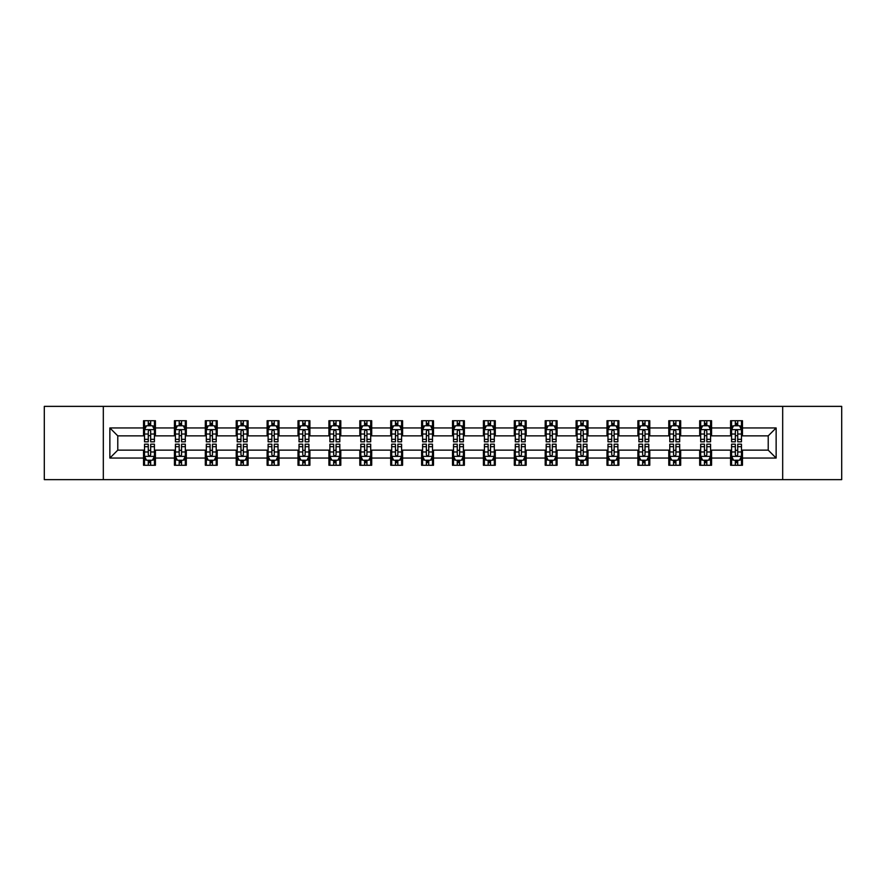 <?xml version="1.0" encoding="UTF-8"?>
<svg xmlns="http://www.w3.org/2000/svg" width="886" height="886" viewBox="0 0 886 886"><rect width="100%" height="100%" fill="white"/><g stroke="black" fill="none" stroke-linecap="round" stroke-linejoin="round"><path stroke-width="1.33" d="M782.681 479.636L841.7 479.636L841.7 406.364L782.681 406.364L782.681 479.636L103.319 479.636L103.319 406.364L44.3 406.364L44.3 479.636L103.319 479.636M782.681 406.364L103.319 406.364M742.468 427.949L742.468 420.717L730.585 420.717L730.585 427.949L711.569 427.949L711.569 420.717L699.685 420.717L699.685 427.949L680.681 427.949L680.681 420.717L668.786 420.717L668.786 427.949L649.781 427.949L649.781 420.717L637.898 420.717L637.898 427.949L618.882 427.949L618.882 420.717L606.999 420.717L606.999 427.949L587.983 427.949L587.983 420.717L576.099 420.717L576.099 427.949L557.084 427.949L557.084 420.717L545.2 420.717L545.2 427.949L526.184 427.949L526.184 420.717L514.301 420.717L514.301 427.949L495.285 427.949L495.285 420.717L483.402 420.717L483.402 427.949L464.386 427.949L464.386 420.717L452.502 420.717L452.502 427.949L433.498 427.949L433.498 420.717L421.614 420.717L421.614 427.949L402.598 427.949L402.598 420.717L390.715 420.717L390.715 427.949L371.699 427.949L371.699 420.717L359.816 420.717L359.816 427.949L340.8 427.949L340.8 420.717L328.916 420.717L328.916 427.949L309.901 427.949L309.901 420.717L298.017 420.717L298.017 427.949L279.001 427.949L279.001 420.717L267.118 420.717L267.118 427.949L248.102 427.949L248.102 420.717L236.219 420.717L236.219 427.949L217.214 427.949L217.214 420.717L205.319 420.717L205.319 427.949L186.315 427.949L186.315 420.717L174.431 420.717L174.431 427.949L155.415 427.949L155.415 420.717L143.532 420.717L143.532 427.949L109.864 427.949L109.864 458.051L117.783 450.132L143.532 450.132L143.532 465.283L155.415 465.283L155.415 450.132L174.431 450.132L174.431 465.283L186.315 465.283L186.315 450.132L205.319 450.132L205.319 465.283L217.214 465.283L217.214 450.132L236.219 450.132L236.219 465.283L248.102 465.283L248.102 450.132L267.118 450.132L267.118 465.283L279.001 465.283L279.001 450.132L298.017 450.132L298.017 465.283L309.901 465.283L309.901 450.132L328.916 450.132L328.916 465.283L340.8 465.283L340.8 450.132L359.816 450.132L359.816 465.283L371.699 465.283L371.699 450.132L390.715 450.132L390.715 465.283L402.598 465.283L402.598 450.132L421.614 450.132L421.614 465.283L433.498 465.283L433.498 450.132L452.502 450.132L452.502 465.283L464.386 465.283L464.386 450.132L483.402 450.132L483.402 465.283L495.285 465.283L495.285 450.132L514.301 450.132L514.301 465.283L526.184 465.283L526.184 450.132L545.2 450.132L545.2 465.283L557.084 465.283L557.084 450.132L576.099 450.132L576.099 465.283L587.983 465.283L587.983 450.132L606.999 450.132L606.999 465.283L618.882 465.283L618.882 450.132L637.898 450.132L637.898 465.283L649.781 465.283L649.781 450.132L668.786 450.132L668.786 465.283L680.681 465.283L680.681 450.132L699.685 450.132L699.685 465.283L711.569 465.283L711.569 450.132L730.585 450.132L730.585 465.283L742.468 465.283L742.468 450.132L768.217 450.132L768.217 435.868L742.468 435.868L742.468 427.949L776.136 427.949L776.136 458.051L742.468 458.051M730.585 458.051L711.569 458.051M699.685 458.051L680.681 458.051M668.786 458.051L649.781 458.051M637.898 458.051L618.882 458.051M606.999 458.051L587.983 458.051M576.099 458.051L557.084 458.051M545.2 458.051L526.184 458.051M514.301 458.051L495.285 458.051M483.402 458.051L464.386 458.051M452.502 458.051L433.498 458.051M421.614 458.051L402.598 458.051M390.715 458.051L371.699 458.051M359.816 458.051L340.8 458.051M328.916 458.051L309.901 458.051M298.017 458.051L279.001 458.051M267.118 458.051L248.102 458.051M236.219 458.051L217.214 458.051M205.319 458.051L186.315 458.051M174.431 458.051L155.415 458.051M143.532 458.051L109.864 458.051M730.585 427.949L730.585 435.868L711.569 435.868L711.569 427.949M699.685 427.949L699.685 435.868L680.681 435.868L680.681 427.949M668.786 427.949L668.786 435.868L649.781 435.868L649.781 427.949M637.898 427.949L637.898 435.868L618.882 435.868L618.882 427.949M606.999 427.949L606.999 435.868L587.983 435.868L587.983 427.949M576.099 427.949L576.099 435.868L557.084 435.868L557.084 427.949M545.2 427.949L545.2 435.868L526.184 435.868L526.184 427.949M514.301 427.949L514.301 435.868L495.285 435.868L495.285 427.949M483.402 427.949L483.402 435.868L464.386 435.868L464.386 427.949M452.502 427.949L452.502 435.868L433.498 435.868L433.498 427.949M421.614 427.949L421.614 435.868L402.598 435.868L402.598 427.949M390.715 427.949L390.715 435.868L371.699 435.868L371.699 427.949M359.816 427.949L359.816 435.868L340.8 435.868L340.8 427.949M328.916 427.949L328.916 435.868L309.901 435.868L309.901 427.949M298.017 427.949L298.017 435.868L279.001 435.868L279.001 427.949M267.118 427.949L267.118 435.868L248.102 435.868L248.102 427.949M236.219 427.949L236.219 435.868L217.214 435.868L217.214 427.949M205.319 427.949L205.319 435.868L186.315 435.868L186.315 427.949M174.431 427.949L174.431 435.868L155.415 435.868L155.415 427.949M143.532 427.949L143.532 435.868L117.783 435.868L109.864 427.949M117.783 435.868L117.783 450.132M776.136 458.051L768.217 450.132M768.217 435.868L776.136 427.949M143.532 425.668L144.518 425.668M148.283 425.668L150.664 425.668M154.419 425.668L155.415 425.668M143.532 435.668L144.518 435.668M148.283 435.668L150.664 435.668M154.419 435.668L155.415 435.668M143.532 450.332L144.518 450.332M148.283 450.332L150.664 450.332M154.419 450.332L155.415 450.332M143.532 460.332L144.518 460.332M148.283 460.332L150.664 460.332M154.419 460.332L155.415 460.332M174.431 450.332L175.417 450.332M179.182 450.332L181.552 450.332M185.318 450.332L186.315 450.332M174.431 460.332L175.417 460.332M179.182 460.332L181.552 460.332M185.318 460.332L186.315 460.332M174.431 425.668L175.417 425.668M179.182 425.668L181.552 425.668M185.318 425.668L186.315 425.668M174.431 435.668L175.417 435.668M179.182 435.668L181.552 435.668M185.318 435.668L186.315 435.668M205.319 450.332L206.316 450.332M210.082 450.332L212.452 450.332M216.217 450.332L217.214 450.332M205.319 460.332L206.316 460.332M210.082 460.332L212.452 460.332M216.217 460.332L217.214 460.332M205.319 425.668L206.316 425.668M210.082 425.668L212.452 425.668M216.217 425.668L217.214 425.668M205.319 435.668L206.316 435.668M210.082 435.668L212.452 435.668M216.217 435.668L217.214 435.668M236.219 450.332L237.215 450.332M240.981 450.332L243.351 450.332M247.116 450.332L248.102 450.332M236.219 460.332L237.215 460.332M240.981 460.332L243.351 460.332M247.116 460.332L248.102 460.332M236.219 425.668L237.215 425.668M240.981 425.668L243.351 425.668M247.116 425.668L248.102 425.668M236.219 435.668L237.215 435.668M240.981 435.668L243.351 435.668M247.116 435.668L248.102 435.668M267.118 450.332L268.115 450.332M271.869 450.332L274.25 450.332M278.016 450.332L279.001 450.332M267.118 460.332L268.115 460.332M271.869 460.332L274.25 460.332M278.016 460.332L279.001 460.332M267.118 425.668L268.115 425.668M271.869 425.668L274.25 425.668M278.016 425.668L279.001 425.668M267.118 435.668L268.115 435.668M271.869 435.668L274.25 435.668M278.016 435.668L279.001 435.668M298.017 450.332L299.014 450.332M302.768 450.332L305.149 450.332M308.915 450.332L309.901 450.332M298.017 460.332L299.014 460.332M302.768 460.332L305.149 460.332M308.915 460.332L309.901 460.332M298.017 425.668L299.014 425.668M302.768 425.668L305.149 425.668M308.915 425.668L309.901 425.668M298.017 435.668L299.014 435.668M302.768 435.668L305.149 435.668M308.915 435.668L309.901 435.668M328.916 450.332L329.902 450.332M333.668 450.332L336.049 450.332M339.814 450.332L340.8 450.332M328.916 460.332L329.902 460.332M333.668 460.332L336.049 460.332M339.814 460.332L340.8 460.332M328.916 425.668L329.902 425.668M333.668 425.668L336.049 425.668M339.814 425.668L340.8 425.668M328.916 435.668L329.902 435.668M333.668 435.668L336.049 435.668M339.814 435.668L340.8 435.668M359.816 450.332L360.801 450.332M364.567 450.332L366.948 450.332M370.702 450.332L371.699 450.332M359.816 460.332L360.801 460.332M364.567 460.332L366.948 460.332M370.702 460.332L371.699 460.332M359.816 425.668L360.801 425.668M364.567 425.668L366.948 425.668M370.702 425.668L371.699 425.668M359.816 435.668L360.801 435.668M364.567 435.668L366.948 435.668M370.702 435.668L371.699 435.668M390.715 450.332L391.701 450.332M395.466 450.332L397.847 450.332M401.602 450.332L402.598 450.332M390.715 460.332L391.701 460.332M395.466 460.332L397.847 460.332M401.602 460.332L402.598 460.332M390.715 425.668L391.701 425.668M395.466 425.668L397.847 425.668M401.602 425.668L402.598 425.668M390.715 435.668L391.701 435.668M395.466 435.668L397.847 435.668M401.602 435.668L402.598 435.668M421.614 450.332L422.6 450.332M426.365 450.332L428.735 450.332M432.501 450.332L433.498 450.332M421.614 460.332L422.6 460.332M426.365 460.332L428.735 460.332M432.501 460.332L433.498 460.332M421.614 425.668L422.6 425.668M426.365 425.668L428.735 425.668M432.501 425.668L433.498 425.668M421.614 435.668L422.6 435.668M426.365 435.668L428.735 435.668M432.501 435.668L433.498 435.668M452.502 450.332L453.499 450.332M457.265 450.332L459.635 450.332M463.4 450.332L464.386 450.332M452.502 460.332L453.499 460.332M457.265 460.332L459.635 460.332M463.4 460.332L464.386 460.332M452.502 425.668L453.499 425.668M457.265 425.668L459.635 425.668M463.4 425.668L464.386 425.668M452.502 435.668L453.499 435.668M457.265 435.668L459.635 435.668M463.4 435.668L464.386 435.668M483.402 450.332L484.398 450.332M488.153 450.332L490.534 450.332M494.299 450.332L495.285 450.332M483.402 460.332L484.398 460.332M488.153 460.332L490.534 460.332M494.299 460.332L495.285 460.332M483.402 425.668L484.398 425.668M488.153 425.668L490.534 425.668M494.299 425.668L495.285 425.668M483.402 435.668L484.398 435.668M488.153 435.668L490.534 435.668M494.299 435.668L495.285 435.668M514.301 450.332L515.298 450.332M519.052 450.332L521.433 450.332M525.199 450.332L526.184 450.332M514.301 460.332L515.298 460.332M519.052 460.332L521.433 460.332M525.199 460.332L526.184 460.332M514.301 425.668L515.298 425.668M519.052 425.668L521.433 425.668M525.199 425.668L526.184 425.668M514.301 435.668L515.298 435.668M519.052 435.668L521.433 435.668M525.199 435.668L526.184 435.668M545.2 450.332L546.186 450.332M549.951 450.332L552.332 450.332M556.098 450.332L557.084 450.332M545.2 460.332L546.186 460.332M549.951 460.332L552.332 460.332M556.098 460.332L557.084 460.332M545.2 425.668L546.186 425.668M549.951 425.668L552.332 425.668M556.098 425.668L557.084 425.668M545.2 435.668L546.186 435.668M549.951 435.668L552.332 435.668M556.098 435.668L557.084 435.668M576.099 450.332L577.085 450.332M580.851 450.332L583.232 450.332M586.986 450.332L587.983 450.332M576.099 460.332L577.085 460.332M580.851 460.332L583.232 460.332M586.986 460.332L587.983 460.332M576.099 425.668L577.085 425.668M580.851 425.668L583.232 425.668M586.986 425.668L587.983 425.668M576.099 435.668L577.085 435.668M580.851 435.668L583.232 435.668M586.986 435.668L587.983 435.668M606.999 450.332L607.984 450.332M611.75 450.332L614.131 450.332M617.885 450.332L618.882 450.332M606.999 460.332L607.984 460.332M611.75 460.332L614.131 460.332M617.885 460.332L618.882 460.332M606.999 425.668L607.984 425.668M611.75 425.668L614.131 425.668M617.885 425.668L618.882 425.668M606.999 435.668L607.984 435.668M611.75 435.668L614.131 435.668M617.885 435.668L618.882 435.668M637.898 450.332L638.884 450.332M642.649 450.332L645.019 450.332M648.785 450.332L649.781 450.332M637.898 460.332L638.884 460.332M642.649 460.332L645.019 460.332M648.785 460.332L649.781 460.332M637.898 425.668L638.884 425.668M642.649 425.668L645.019 425.668M648.785 425.668L649.781 425.668M637.898 435.668L638.884 435.668M642.649 435.668L645.019 435.668M648.785 435.668L649.781 435.668M668.786 450.332L669.783 450.332M673.548 450.332L675.918 450.332M679.684 450.332L680.681 450.332M668.786 460.332L669.783 460.332M673.548 460.332L675.918 460.332M679.684 460.332L680.681 460.332M668.786 425.668L669.783 425.668M673.548 425.668L675.918 425.668M679.684 425.668L680.681 425.668M668.786 435.668L669.783 435.668M673.548 435.668L675.918 435.668M679.684 435.668L680.681 435.668M699.685 450.332L700.682 450.332M704.448 450.332L706.818 450.332M710.583 450.332L711.569 450.332M699.685 460.332L700.682 460.332M704.448 460.332L706.818 460.332M710.583 460.332L711.569 460.332M699.685 425.668L700.682 425.668M704.448 425.668L706.818 425.668M710.583 425.668L711.569 425.668M699.685 435.668L700.682 435.668M704.448 435.668L706.818 435.668M710.583 435.668L711.569 435.668M730.585 450.332L731.581 450.332M735.336 450.332L737.717 450.332M741.482 450.332L742.468 450.332M730.585 460.332L731.581 460.332M735.336 460.332L737.717 460.332M741.482 460.332L742.468 460.332M730.585 425.668L731.581 425.668M735.336 425.668L737.717 425.668M741.482 425.668L742.468 425.668M730.585 435.668L731.581 435.668M735.336 435.668L737.717 435.668M741.482 435.668L742.468 435.668M150.664 423.298L148.283 423.298M154.419 439.323L150.664 439.323L150.664 441.815L154.419 441.815L154.419 429.732L152.447 425.767L146.5 425.767L144.518 429.732L144.518 441.815L148.283 441.815L148.283 439.323L144.518 439.323M144.518 429.732L144.518 420.717M154.419 429.732L154.419 420.717M148.283 425.767L148.283 420.717M150.664 420.717L150.664 425.767M150.664 439.323L150.664 431.216C149.867 429.688 149.081 429.688 148.283 431.216L148.283 439.323M148.283 462.702L150.664 462.702M144.518 446.677L148.283 446.677L148.283 444.185L144.518 444.185L144.518 456.268L146.5 460.233L152.447 460.233L154.419 456.268L154.419 444.185L150.664 444.185L150.664 446.677L154.419 446.677M154.419 456.268L154.419 465.283M144.518 456.268L144.518 465.283M150.664 460.233L150.664 465.283M148.283 465.283L148.283 460.233M148.283 446.677L148.283 454.784C149.069 456.312 149.867 456.312 150.664 454.784L150.664 446.677M181.552 423.298L179.182 423.298M185.318 439.323L181.552 439.323L181.552 441.815L185.318 441.815L185.318 429.732L183.336 425.767L177.399 425.767L175.417 429.732L175.417 441.815L179.182 441.815L179.182 439.323L175.417 439.323M175.417 429.732L175.417 420.717M185.318 429.732L185.318 420.717M179.182 425.767L179.182 420.717M181.552 420.717L181.552 425.767M181.552 439.323L181.552 431.216C180.766 429.688 179.969 429.688 179.182 431.216L179.182 439.323M212.452 423.298L210.082 423.298M216.217 439.323L212.452 439.323L212.452 441.815L216.217 441.815L216.217 429.732L214.235 425.767L208.299 425.767L206.316 429.732L206.316 441.815L210.082 441.815L210.082 439.323L206.316 439.323M206.316 429.732L206.316 420.717M216.217 429.732L216.217 420.717M210.082 425.767L210.082 420.717M212.452 420.717L212.452 425.767M212.452 439.323L212.452 431.216C211.665 429.688 210.868 429.688 210.082 431.216L210.082 439.323M179.182 462.702L181.552 462.702M175.417 446.677L179.182 446.677L179.182 444.185L175.417 444.185L175.417 456.268L177.399 460.233L183.336 460.233L185.318 456.268L185.318 444.185L181.552 444.185L181.552 446.677L185.318 446.677M185.318 456.268L185.318 465.283M175.417 456.268L175.417 465.283M181.552 460.233L181.552 465.283M179.182 465.283L179.182 460.233M179.182 446.677L179.182 454.784C179.969 456.312 180.766 456.312 181.552 454.784L181.552 446.677M210.082 462.702L212.452 462.702M206.316 446.677L210.082 446.677L210.082 444.185L206.316 444.185L206.316 456.268L208.299 460.233L214.235 460.233L216.217 456.268L216.217 444.185L212.452 444.185L212.452 446.677L216.217 446.677M216.217 456.268L216.217 465.283M206.316 456.268L206.316 465.283M212.452 460.233L212.452 465.283M210.082 465.283L210.082 460.233M210.082 446.677L210.082 454.784C210.868 456.312 211.665 456.312 212.452 454.784L212.452 446.677M243.351 423.298L240.981 423.298M247.116 439.323L243.351 439.323L243.351 441.815L247.116 441.815L247.116 429.732L245.134 425.767L239.198 425.767L237.215 429.732L237.215 441.815L240.981 441.815L240.981 439.323L237.215 439.323M237.215 429.732L237.215 420.717M247.116 429.732L247.116 420.717M240.981 425.767L240.981 420.717M243.351 420.717L243.351 425.767M243.351 439.323L243.351 431.216C242.565 429.688 241.767 429.688 240.981 431.216L240.981 439.323M274.25 423.298L271.869 423.298M278.016 439.323L274.25 439.323L274.25 441.815L278.016 441.815L278.016 429.732L276.033 425.767L270.086 425.767L268.115 429.732L268.115 441.815L271.869 441.815L271.869 439.323L268.115 439.323M268.115 429.732L268.115 420.717M278.016 429.732L278.016 420.717M271.869 425.767L271.869 420.717M274.25 420.717L274.25 425.767M274.25 439.323L274.25 431.216C273.464 429.688 272.666 429.688 271.869 431.216L271.869 439.323M305.149 423.298L302.768 423.298M308.915 439.323L305.149 439.323L305.149 441.815L308.915 441.815L308.915 429.732L306.933 425.767L300.985 425.767L299.014 429.732L299.014 441.815L302.768 441.815L302.768 439.323L299.014 439.323M299.014 429.732L299.014 420.717M308.915 429.732L308.915 420.717M302.768 425.767L302.768 420.717M305.149 420.717L305.149 425.767M305.149 439.323L305.149 431.216C304.352 429.688 303.566 429.688 302.768 431.216L302.768 439.323M240.981 462.702L243.351 462.702M237.215 446.677L240.981 446.677L240.981 444.185L237.215 444.185L237.215 456.268L239.198 460.233L245.134 460.233L247.116 456.268L247.116 444.185L243.351 444.185L243.351 446.677L247.116 446.677M247.116 456.268L247.116 465.283M237.215 456.268L237.215 465.283M243.351 460.233L243.351 465.283M240.981 465.283L240.981 460.233M240.981 446.677L240.981 454.784C241.767 456.312 242.565 456.312 243.351 454.784L243.351 446.677M271.869 462.702L274.25 462.702M268.115 446.677L271.869 446.677L271.869 444.185L268.115 444.185L268.115 456.268L270.086 460.233L276.033 460.233L278.016 456.268L278.016 444.185L274.25 444.185L274.25 446.677L278.016 446.677M278.016 456.268L278.016 465.283M268.115 456.268L268.115 465.283M274.25 460.233L274.25 465.283M271.869 465.283L271.869 460.233M271.869 446.677L271.869 454.784C272.666 456.312 273.453 456.312 274.25 454.784L274.25 446.677M302.768 462.702L305.149 462.702M299.014 446.677L302.768 446.677L302.768 444.185L299.014 444.185L299.014 456.268L300.985 460.233L306.933 460.233L308.915 456.268L308.915 444.185L305.149 444.185L305.149 446.677L308.915 446.677M308.915 456.268L308.915 465.283M299.014 456.268L299.014 465.283M305.149 460.233L305.149 465.283M302.768 465.283L302.768 460.233M302.768 446.677L302.768 454.784C303.566 456.312 304.352 456.312 305.149 454.784L305.149 446.677M336.049 423.298L333.668 423.298M339.814 439.323L336.049 439.323L336.049 441.815L339.814 441.815L339.814 429.732L337.832 425.767L331.885 425.767L329.902 429.732L329.902 441.815L333.668 441.815L333.668 439.323L329.902 439.323M329.902 429.732L329.902 420.717M339.814 429.732L339.814 420.717M333.668 425.767L333.668 420.717M336.049 420.717L336.049 425.767M336.049 439.323L336.049 431.216C335.251 429.688 334.465 429.688 333.668 431.216L333.668 439.323M333.668 462.702L336.049 462.702M329.902 446.677L333.668 446.677L333.668 444.185L329.902 444.185L329.902 456.268L331.885 460.233L337.832 460.233L339.814 456.268L339.814 444.185L336.049 444.185L336.049 446.677L339.814 446.677M339.814 456.268L339.814 465.283M329.902 456.268L329.902 465.283M336.049 460.233L336.049 465.283M333.668 465.283L333.668 460.233M333.668 446.677L333.668 454.784C334.465 456.312 335.251 456.312 336.049 454.784L336.049 446.677M366.948 423.298L364.567 423.298M370.702 439.323L366.948 439.323L366.948 441.815L370.702 441.815L370.702 429.732L368.731 425.767L362.784 425.767L360.801 429.732L360.801 441.815L364.567 441.815L364.567 439.323L360.801 439.323M360.801 429.732L360.801 420.717M370.702 429.732L370.702 420.717M364.567 425.767L364.567 420.717M366.948 420.717L366.948 425.767M366.948 439.323L366.948 431.216C366.151 429.688 365.364 429.688 364.567 431.216L364.567 439.323M364.567 462.702L366.948 462.702M360.801 446.677L364.567 446.677L364.567 444.185L360.801 444.185L360.801 456.268L362.784 460.233L368.731 460.233L370.702 456.268L370.702 444.185L366.948 444.185L366.948 446.677L370.702 446.677M370.702 456.268L370.702 465.283M360.801 456.268L360.801 465.283M366.948 460.233L366.948 465.283M364.567 465.283L364.567 460.233M364.567 446.677L364.567 454.784C365.353 456.312 366.151 456.312 366.948 454.784L366.948 446.677M397.847 423.298L395.466 423.298M401.602 439.323L397.847 439.323L397.847 441.815L401.602 441.815L401.602 429.732L399.619 425.767L393.683 425.767L391.701 429.732L391.701 441.815L395.466 441.815L395.466 439.323L391.701 439.323M391.701 429.732L391.701 420.717M401.602 429.732L401.602 420.717M395.466 425.767L395.466 420.717M397.847 420.717L397.847 425.767M397.847 439.323L397.847 431.216C397.05 429.688 396.263 429.688 395.466 431.216L395.466 439.323M395.466 462.702L397.847 462.702M391.701 446.677L395.466 446.677L395.466 444.185L391.701 444.185L391.701 456.268L393.683 460.233L399.619 460.233L401.602 456.268L401.602 444.185L397.847 444.185L397.847 446.677L401.602 446.677M401.602 456.268L401.602 465.283M391.701 456.268L391.701 465.283M397.847 460.233L397.847 465.283M395.466 465.283L395.466 460.233M395.466 446.677L395.466 454.784C396.252 456.312 397.05 456.312 397.847 454.784L397.847 446.677M428.735 423.298L426.365 423.298M432.501 439.323L428.735 439.323L428.735 441.815L432.501 441.815L432.501 429.732L430.518 425.767L424.582 425.767L422.6 429.732L422.6 441.815L426.365 441.815L426.365 439.323L422.6 439.323M422.6 429.732L422.6 420.717M432.501 429.732L432.501 420.717M426.365 425.767L426.365 420.717M428.735 420.717L428.735 425.767M428.735 439.323L428.735 431.216C427.949 429.688 427.152 429.688 426.365 431.216L426.365 439.323M426.365 462.702L428.735 462.702M422.6 446.677L426.365 446.677L426.365 444.185L422.6 444.185L422.6 456.268L424.582 460.233L430.518 460.233L432.501 456.268L432.501 444.185L428.735 444.185L428.735 446.677L432.501 446.677M432.501 456.268L432.501 465.283M422.6 456.268L422.6 465.283M428.735 460.233L428.735 465.283M426.365 465.283L426.365 460.233M426.365 446.677L426.365 454.784C427.152 456.312 427.949 456.312 428.735 454.784L428.735 446.677M459.635 423.298L457.265 423.298M463.4 439.323L459.635 439.323L459.635 441.815L463.4 441.815L463.4 429.732L461.418 425.767L455.482 425.767L453.499 429.732L453.499 441.815L457.265 441.815L457.265 439.323L453.499 439.323M453.499 429.732L453.499 420.717M463.4 429.732L463.4 420.717M457.265 425.767L457.265 420.717M459.635 420.717L459.635 425.767M459.635 439.323L459.635 431.216C458.848 429.688 458.051 429.688 457.265 431.216L457.265 439.323M457.265 462.702L459.635 462.702M453.499 446.677L457.265 446.677L457.265 444.185L453.499 444.185L453.499 456.268L455.482 460.233L461.418 460.233L463.4 456.268L463.4 444.185L459.635 444.185L459.635 446.677L463.4 446.677M463.4 456.268L463.4 465.283M453.499 456.268L453.499 465.283M459.635 460.233L459.635 465.283M457.265 465.283L457.265 460.233M457.265 446.677L457.265 454.784C458.051 456.312 458.848 456.312 459.635 454.784L459.635 446.677M490.534 423.298L488.153 423.298M494.299 439.323L490.534 439.323L490.534 441.815L494.299 441.815L494.299 429.732L492.317 425.767L486.381 425.767L484.398 429.732L484.398 441.815L488.153 441.815L488.153 439.323L484.398 439.323M484.398 429.732L484.398 420.717M494.299 429.732L494.299 420.717M488.153 425.767L488.153 420.717M490.534 420.717L490.534 425.767M490.534 439.323L490.534 431.216C489.748 429.688 488.95 429.688 488.153 431.216L488.153 439.323M488.153 462.702L490.534 462.702M484.398 446.677L488.153 446.677L488.153 444.185L484.398 444.185L484.398 456.268L486.381 460.233L492.317 460.233L494.299 456.268L494.299 444.185L490.534 444.185L490.534 446.677L494.299 446.677M494.299 456.268L494.299 465.283M484.398 456.268L484.398 465.283M490.534 460.233L490.534 465.283M488.153 465.283L488.153 460.233M488.153 446.677L488.153 454.784C488.95 456.312 489.736 456.312 490.534 454.784L490.534 446.677M521.433 423.298L519.052 423.298M525.199 439.323L521.433 439.323L521.433 441.815L525.199 441.815L525.199 429.732L523.216 425.767L517.269 425.767L515.298 429.732L515.298 441.815L519.052 441.815L519.052 439.323L515.298 439.323M515.298 429.732L515.298 420.717M525.199 429.732L525.199 420.717M519.052 425.767L519.052 420.717M521.433 420.717L521.433 425.767M521.433 439.323L521.433 431.216C520.647 429.688 519.849 429.688 519.052 431.216L519.052 439.323M519.052 462.702L521.433 462.702M515.298 446.677L519.052 446.677L519.052 444.185L515.298 444.185L515.298 456.268L517.269 460.233L523.216 460.233L525.199 456.268L525.199 444.185L521.433 444.185L521.433 446.677L525.199 446.677M525.199 456.268L525.199 465.283M515.298 456.268L515.298 465.283M521.433 460.233L521.433 465.283M519.052 465.283L519.052 460.233M519.052 446.677L519.052 454.784C519.849 456.312 520.636 456.312 521.433 454.784L521.433 446.677M552.332 423.298L549.951 423.298M556.098 439.323L552.332 439.323L552.332 441.815L556.098 441.815L556.098 429.732L554.115 425.767L548.168 425.767L546.186 429.732L546.186 441.815L549.951 441.815L549.951 439.323L546.186 439.323M546.186 429.732L546.186 420.717M556.098 429.732L556.098 420.717M549.951 425.767L549.951 420.717M552.332 420.717L552.332 425.767M552.332 439.323L552.332 431.216C551.535 429.688 550.749 429.688 549.951 431.216L549.951 439.323M549.951 462.702L552.332 462.702M546.186 446.677L549.951 446.677L549.951 444.185L546.186 444.185L546.186 456.268L548.168 460.233L554.115 460.233L556.098 456.268L556.098 444.185L552.332 444.185L552.332 446.677L556.098 446.677M556.098 456.268L556.098 465.283M546.186 456.268L546.186 465.283M552.332 460.233L552.332 465.283M549.951 465.283L549.951 460.233M549.951 446.677L549.951 454.784C550.749 456.312 551.535 456.312 552.332 454.784L552.332 446.677M583.232 423.298L580.851 423.298M586.986 439.323L583.232 439.323L583.232 441.815L586.986 441.815L586.986 429.732L585.015 425.767L579.067 425.767L577.085 429.732L577.085 441.815L580.851 441.815L580.851 439.323L577.085 439.323M577.085 429.732L577.085 420.717M586.986 429.732L586.986 420.717M580.851 425.767L580.851 420.717M583.232 420.717L583.232 425.767M583.232 439.323L583.232 431.216C582.434 429.688 581.648 429.688 580.851 431.216L580.851 439.323M580.851 462.702L583.232 462.702M577.085 446.677L580.851 446.677L580.851 444.185L577.085 444.185L577.085 456.268L579.067 460.233L585.015 460.233L586.986 456.268L586.986 444.185L583.232 444.185L583.232 446.677L586.986 446.677M586.986 456.268L586.986 465.283M577.085 456.268L577.085 465.283M583.232 460.233L583.232 465.283M580.851 465.283L580.851 460.233M580.851 446.677L580.851 454.784C581.648 456.312 582.434 456.312 583.232 454.784L583.232 446.677M614.131 423.298L611.75 423.298M617.885 439.323L614.131 439.323L614.131 441.815L617.885 441.815L617.885 429.732L615.914 425.767L609.967 425.767L607.984 429.732L607.984 441.815L611.75 441.815L611.75 439.323L607.984 439.323M607.984 429.732L607.984 420.717M617.885 429.732L617.885 420.717M611.75 425.767L611.75 420.717M614.131 420.717L614.131 425.767M614.131 439.323L614.131 431.216C613.333 429.688 612.547 429.688 611.75 431.216L611.75 439.323M611.75 462.702L614.131 462.702M607.984 446.677L611.75 446.677L611.75 444.185L607.984 444.185L607.984 456.268L609.967 460.233L615.914 460.233L617.885 456.268L617.885 444.185L614.131 444.185L614.131 446.677L617.885 446.677M617.885 456.268L617.885 465.283M607.984 456.268L607.984 465.283M614.131 460.233L614.131 465.283M611.75 465.283L611.75 460.233M611.75 446.677L611.75 454.784C612.536 456.312 613.333 456.312 614.131 454.784L614.131 446.677M645.019 423.298L642.649 423.298M648.785 439.323L645.019 439.323L645.019 441.815L648.785 441.815L648.785 429.732L646.802 425.767L640.866 425.767L638.884 429.732L638.884 441.815L642.649 441.815L642.649 439.323L638.884 439.323M638.884 429.732L638.884 420.717M648.785 429.732L648.785 420.717M642.649 425.767L642.649 420.717M645.019 420.717L645.019 425.767M645.019 439.323L645.019 431.216C644.233 429.688 643.435 429.688 642.649 431.216L642.649 439.323M642.649 462.702L645.019 462.702M638.884 446.677L642.649 446.677L642.649 444.185L638.884 444.185L638.884 456.268L640.866 460.233L646.802 460.233L648.785 456.268L648.785 444.185L645.019 444.185L645.019 446.677L648.785 446.677M648.785 456.268L648.785 465.283M638.884 456.268L638.884 465.283M645.019 460.233L645.019 465.283M642.649 465.283L642.649 460.233M642.649 446.677L642.649 454.784C643.435 456.312 644.233 456.312 645.019 454.784L645.019 446.677M675.918 423.298L673.548 423.298M679.684 439.323L675.918 439.323L675.918 441.815L679.684 441.815L679.684 429.732L677.701 425.767L671.765 425.767L669.783 429.732L669.783 441.815L673.548 441.815L673.548 439.323L669.783 439.323M669.783 429.732L669.783 420.717M679.684 429.732L679.684 420.717M673.548 425.767L673.548 420.717M675.918 420.717L675.918 425.767M675.918 439.323L675.918 431.216C675.132 429.688 674.335 429.688 673.548 431.216L673.548 439.323M673.548 462.702L675.918 462.702M669.783 446.677L673.548 446.677L673.548 444.185L669.783 444.185L669.783 456.268L671.765 460.233L677.701 460.233L679.684 456.268L679.684 444.185L675.918 444.185L675.918 446.677L679.684 446.677M679.684 456.268L679.684 465.283M669.783 456.268L669.783 465.283M675.918 460.233L675.918 465.283M673.548 465.283L673.548 460.233M673.548 446.677L673.548 454.784C674.335 456.312 675.132 456.312 675.918 454.784L675.918 446.677M706.818 423.298L704.448 423.298M710.583 439.323L706.818 439.323L706.818 441.815L710.583 441.815L710.583 429.732L708.601 425.767L702.664 425.767L700.682 429.732L700.682 441.815L704.448 441.815L704.448 439.323L700.682 439.323M700.682 429.732L700.682 420.717M710.583 429.732L710.583 420.717M704.448 425.767L704.448 420.717M706.818 420.717L706.818 425.767M706.818 439.323L706.818 431.216C706.031 429.688 705.234 429.688 704.448 431.216L704.448 439.323M704.448 462.702L706.818 462.702M700.682 446.677L704.448 446.677L704.448 444.185L700.682 444.185L700.682 456.268L702.664 460.233L708.601 460.233L710.583 456.268L710.583 444.185L706.818 444.185L706.818 446.677L710.583 446.677M710.583 456.268L710.583 465.283M700.682 456.268L700.682 465.283M706.818 460.233L706.818 465.283M704.448 465.283L704.448 460.233M704.448 446.677L704.448 454.784C705.234 456.312 706.031 456.312 706.818 454.784L706.818 446.677M737.717 423.298L735.336 423.298M741.482 439.323L737.717 439.323L737.717 441.815L741.482 441.815L741.482 429.732L739.5 425.767L733.553 425.767L731.581 429.732L731.581 441.815L735.336 441.815L735.336 439.323L731.581 439.323M731.581 429.732L731.581 420.717M741.482 429.732L741.482 420.717M735.336 425.767L735.336 420.717M737.717 420.717L737.717 425.767M737.717 439.323L737.717 431.216C736.93 429.688 736.133 429.688 735.336 431.216L735.336 439.323M735.336 462.702L737.717 462.702M731.581 446.677L735.336 446.677L735.336 444.185L731.581 444.185L731.581 456.268L733.553 460.233L739.5 460.233L741.482 456.268L741.482 444.185L737.717 444.185L737.717 446.677L741.482 446.677M741.482 456.268L741.482 465.283M731.581 456.268L731.581 465.283M737.717 460.233L737.717 465.283M735.336 465.283L735.336 460.233M735.336 446.677L735.336 454.784C736.133 456.312 736.919 456.312 737.717 454.784L737.717 446.677M154.374 429.632L144.573 429.632M144.518 426.011L146.378 426.011M152.558 426.011L154.419 426.011M148.283 434.018L144.518 434.018M154.419 434.018L150.664 434.018M150.664 424.549L148.283 424.549M144.573 456.368L154.374 456.368M154.419 459.989L152.558 459.989M146.378 459.989L144.518 459.989M150.664 451.982L154.419 451.982M144.518 451.982L148.283 451.982M148.283 461.451L150.664 461.451M185.274 429.632L175.472 429.632M175.417 426.011L177.278 426.011M183.457 426.011L185.318 426.011M179.182 434.018L175.417 434.018M185.318 434.018L181.552 434.018M181.552 424.549L179.182 424.549M216.173 429.632L206.36 429.632M206.316 426.011L208.177 426.011M214.357 426.011L216.217 426.011M210.082 434.018L206.316 434.018M216.217 434.018L212.452 434.018M212.452 424.549L210.082 424.549M175.472 456.368L185.274 456.368M185.318 459.989L183.457 459.989M177.278 459.989L175.417 459.989M181.552 451.982L185.318 451.982M175.417 451.982L179.182 451.982M179.182 461.451L181.552 461.451M206.36 456.368L216.173 456.368M216.217 459.989L214.357 459.989M208.177 459.989L206.316 459.989M212.452 451.982L216.217 451.982M206.316 451.982L210.082 451.982M210.082 461.451L212.452 461.451M247.061 429.632L237.26 429.632M237.215 426.011L239.076 426.011M245.256 426.011L247.116 426.011M240.981 434.018L237.215 434.018M247.116 434.018L243.351 434.018M243.351 424.549L240.981 424.549M277.96 429.632L268.159 429.632M268.115 426.011L269.975 426.011M276.155 426.011L278.016 426.011M271.869 434.018L268.115 434.018M278.016 434.018L274.25 434.018M274.25 424.549L271.869 424.549M308.86 429.632L299.058 429.632M299.014 426.011L300.875 426.011M307.054 426.011L308.915 426.011M302.768 434.018L299.014 434.018M308.915 434.018L305.149 434.018M305.149 424.549L302.768 424.549M237.26 456.368L247.061 456.368M247.116 459.989L245.256 459.989M239.076 459.989L237.215 459.989M243.351 451.982L247.116 451.982M237.215 451.982L240.981 451.982M240.981 461.451L243.351 461.451M268.159 456.368L277.96 456.368M278.016 459.989L276.155 459.989M269.975 459.989L268.115 459.989M274.25 451.982L278.016 451.982M268.115 451.982L271.869 451.982M271.869 461.451L274.25 461.451M299.058 456.368L308.86 456.368M308.915 459.989L307.054 459.989M300.875 459.989L299.014 459.989M305.149 451.982L308.915 451.982M299.014 451.982L302.768 451.982M302.768 461.451L305.149 461.451M339.759 429.632L329.957 429.632M329.902 426.011L331.763 426.011M337.943 426.011L339.814 426.011M333.668 434.018L329.902 434.018M339.814 434.018L336.049 434.018M336.049 424.549L333.668 424.549M329.957 456.368L339.759 456.368M339.814 459.989L337.943 459.989M331.763 459.989L329.902 459.989M336.049 451.982L339.814 451.982M329.902 451.982L333.668 451.982M333.668 461.451L336.049 461.451M370.658 429.632L360.857 429.632M360.801 426.011L362.662 426.011M368.842 426.011L370.702 426.011M364.567 434.018L360.801 434.018M370.702 434.018L366.948 434.018M366.948 424.549L364.567 424.549M360.857 456.368L370.658 456.368M370.702 459.989L368.842 459.989M362.662 459.989L360.801 459.989M366.948 451.982L370.702 451.982M360.801 451.982L364.567 451.982M364.567 461.451L366.948 461.451M401.557 429.632L391.756 429.632M391.701 426.011L393.561 426.011M399.741 426.011L401.602 426.011M395.466 434.018L391.701 434.018M401.602 434.018L397.847 434.018M397.847 424.549L395.466 424.549M391.756 456.368L401.557 456.368M401.602 459.989L399.741 459.989M393.561 459.989L391.701 459.989M397.847 451.982L401.602 451.982M391.701 451.982L395.466 451.982M395.466 461.451L397.847 461.451M432.457 429.632L422.644 429.632M422.6 426.011L424.46 426.011M430.64 426.011L432.501 426.011M426.365 434.018L422.6 434.018M432.501 434.018L428.735 434.018M428.735 424.549L426.365 424.549M422.644 456.368L432.457 456.368M432.501 459.989L430.64 459.989M424.46 459.989L422.6 459.989M428.735 451.982L432.501 451.982M422.6 451.982L426.365 451.982M426.365 461.451L428.735 461.451M463.356 429.632L453.543 429.632M453.499 426.011L455.36 426.011M461.54 426.011L463.4 426.011M457.265 434.018L453.499 434.018M463.4 434.018L459.635 434.018M459.635 424.549L457.265 424.549M453.543 456.368L463.356 456.368M463.4 459.989L461.54 459.989M455.36 459.989L453.499 459.989M459.635 451.982L463.4 451.982M453.499 451.982L457.265 451.982M457.265 461.451L459.635 461.451M494.244 429.632L484.443 429.632M484.398 426.011L486.259 426.011M492.439 426.011L494.299 426.011M488.153 434.018L484.398 434.018M494.299 434.018L490.534 434.018M490.534 424.549L488.153 424.549M484.443 456.368L494.244 456.368M494.299 459.989L492.439 459.989M486.259 459.989L484.398 459.989M490.534 451.982L494.299 451.982M484.398 451.982L488.153 451.982M488.153 461.451L490.534 461.451M525.143 429.632L515.342 429.632M515.298 426.011L517.158 426.011M523.338 426.011L525.199 426.011M519.052 434.018L515.298 434.018M525.199 434.018L521.433 434.018M521.433 424.549L519.052 424.549M515.342 456.368L525.143 456.368M525.199 459.989L523.338 459.989M517.158 459.989L515.298 459.989M521.433 451.982L525.199 451.982M515.298 451.982L519.052 451.982M519.052 461.451L521.433 461.451M556.043 429.632L546.241 429.632M546.186 426.011L548.057 426.011M554.237 426.011L556.098 426.011M549.951 434.018L546.186 434.018M556.098 434.018L552.332 434.018M552.332 424.549L549.951 424.549M546.241 456.368L556.043 456.368M556.098 459.989L554.237 459.989M548.057 459.989L546.186 459.989M552.332 451.982L556.098 451.982M546.186 451.982L549.951 451.982M549.951 461.451L552.332 461.451M586.942 429.632L577.14 429.632M577.085 426.011L578.946 426.011M585.125 426.011L586.986 426.011M580.851 434.018L577.085 434.018M586.986 434.018L583.232 434.018M583.232 424.549L580.851 424.549M577.14 456.368L586.942 456.368M586.986 459.989L585.125 459.989M578.946 459.989L577.085 459.989M583.232 451.982L586.986 451.982M577.085 451.982L580.851 451.982M580.851 461.451L583.232 461.451M617.841 429.632L608.04 429.632M607.984 426.011L609.845 426.011M616.025 426.011L617.885 426.011M611.75 434.018L607.984 434.018M617.885 434.018L614.131 434.018M614.131 424.549L611.75 424.549M608.04 456.368L617.841 456.368M617.885 459.989L616.025 459.989M609.845 459.989L607.984 459.989M614.131 451.982L617.885 451.982M607.984 451.982L611.75 451.982M611.75 461.451L614.131 461.451M648.74 429.632L638.939 429.632M638.884 426.011L640.744 426.011M646.924 426.011L648.785 426.011M642.649 434.018L638.884 434.018M648.785 434.018L645.019 434.018M645.019 424.549L642.649 424.549M638.939 456.368L648.74 456.368M648.785 459.989L646.924 459.989M640.744 459.989L638.884 459.989M645.019 451.982L648.785 451.982M638.884 451.982L642.649 451.982M642.649 461.451L645.019 461.451M679.64 429.632L669.827 429.632M669.783 426.011L671.643 426.011M677.823 426.011L679.684 426.011M673.548 434.018L669.783 434.018M679.684 434.018L675.918 434.018M675.918 424.549L673.548 424.549M669.827 456.368L679.64 456.368M679.684 459.989L677.823 459.989M671.643 459.989L669.783 459.989M675.918 451.982L679.684 451.982M669.783 451.982L673.548 451.982M673.548 461.451L675.918 461.451M710.528 429.632L700.726 429.632M700.682 426.011L702.543 426.011M708.722 426.011L710.583 426.011M704.448 434.018L700.682 434.018M710.583 434.018L706.818 434.018M706.818 424.549L704.448 424.549M700.726 456.368L710.528 456.368M710.583 459.989L708.722 459.989M702.543 459.989L700.682 459.989M706.818 451.982L710.583 451.982M700.682 451.982L704.448 451.982M704.448 461.451L706.818 461.451M741.427 429.632L731.626 429.632M731.581 426.011L733.442 426.011M739.622 426.011L741.482 426.011M735.336 434.018L731.581 434.018M741.482 434.018L737.717 434.018M737.717 424.549L735.336 424.549M731.626 456.368L741.427 456.368M741.482 459.989L739.622 459.989M733.442 459.989L731.581 459.989M737.717 451.982L741.482 451.982M731.581 451.982L735.336 451.982M735.336 461.451L737.717 461.451"/></g></svg>
